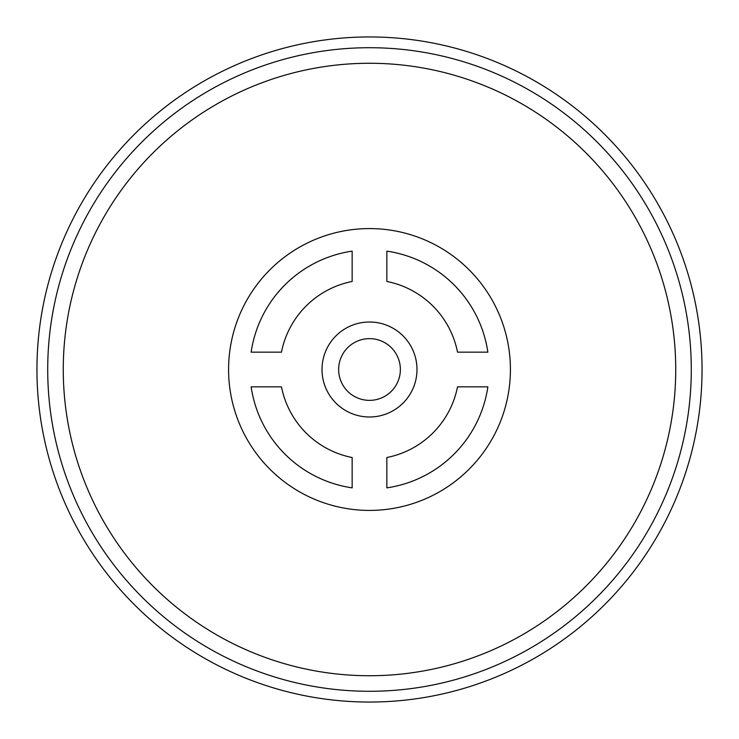 <?xml version="1.0" encoding="UTF-8"?>
<svg xmlns="http://www.w3.org/2000/svg" width="739" height="739" viewBox="0 0 739 739"><rect width="100%" height="100%" fill="white"/><g stroke="black" fill="none" stroke-linecap="round" stroke-linejoin="round"><path stroke-width="1.11" d="M675.732 369.5A306.232 306.232 0 0 1 369.5 675.732A306.232 306.232 0 0 1 63.268 369.5A306.232 306.232 0 0 1 369.5 63.268A306.232 306.232 0 0 1 675.732 369.5A306.232 306.232 0 0 0 369.5 63.268A306.232 306.232 0 0 0 63.268 369.5M228.582 369.5A140.918 140.918 0 0 1 369.5 228.582A140.918 140.918 0 0 1 510.418 369.5A140.918 140.918 0 0 1 369.5 510.418A140.918 140.918 0 0 1 228.582 369.5M281.476 352.152A89.715 89.715 0 0 1 352.152 281.476L352.152 251.14A119.626 119.626 0 0 0 251.14 352.152L281.476 352.152M352.152 457.524A89.715 89.715 0 0 1 281.476 386.848L251.14 386.848A119.626 119.626 0 0 0 352.152 487.86L352.152 457.524M386.848 487.86A119.626 119.626 0 0 0 487.86 386.848L457.524 386.848A89.715 89.715 0 0 1 386.848 457.524L386.848 487.86M487.86 352.152A119.626 119.626 0 0 0 386.848 251.14L386.848 281.476A89.715 89.715 0 0 1 457.524 352.152L487.86 352.152M400.362 369.5A30.862 30.862 0 0 1 369.5 400.362A30.862 30.862 0 0 1 338.638 369.5A30.862 30.862 0 0 1 369.5 338.638A30.862 30.862 0 0 1 400.362 369.5M322.01 369.5A47.49 47.49 0 0 1 369.5 322.01A47.49 47.49 0 0 1 416.99 369.5A47.49 47.49 0 0 1 369.5 416.99A47.49 47.49 0 0 1 322.01 369.5M36.95 369.5A332.55 332.55 0 0 1 369.5 36.95A332.55 332.55 0 0 1 702.05 369.5A332.55 332.55 0 0 1 369.5 702.05A332.55 332.55 0 0 1 36.95 369.5M691.288 369.5A321.788 321.788 0 0 1 369.5 691.288A321.788 321.788 0 0 1 47.712 369.5A321.788 321.788 0 0 1 369.5 47.712A321.788 321.788 0 0 1 691.288 369.5M340.679 358.461A30.862 30.862 0 0 1 362.637 339.413"/></g></svg>
